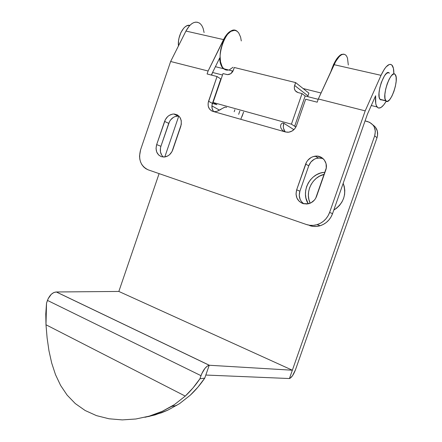 <?xml version="1.0" encoding="UTF-8"?>
<svg xmlns="http://www.w3.org/2000/svg" width="442" height="442" viewBox="0 0 442 442"><rect width="100%" height="100%" fill="white"/><g stroke="black" fill="none" stroke-linecap="round" stroke-linejoin="round"><path stroke-width="0.66" d="M324.279 174.303C312.102 176.988 304.698 192.264 310.185 203.204L308.886 199.436L308.378 195.624L308.599 191.745L309.544 187.938L311.179 184.358L313.439 181.121L316.245 178.358L319.5 176.17L324.279 174.303M308.245 203.828C300.527 192.093 309.588 173.645 323.826 172.352L320.273 173.137L316.671 174.678L313.389 176.888L310.56 179.684L308.278 182.949L306.626 186.574L305.676 190.414L305.45 194.331L305.958 198.182L308.245 203.828M48.951 350.71L47.112 337.948L45.985 324.765L46.52 303.168L48.145 298.704L51.289 294.3L53.841 292.516L56.388 291.98L118.843 291.444L292.361 370.219L209.337 365.258L56.388 291.98L118.843 291.444L159.103 173.618L118.843 291.444L292.361 370.219L289.438 378.534L290.112 378.264L292.527 375.717L295.488 369.739L377.004 137.738L374.689 135.799L292.361 370.219L209.226 365.252L207.143 366.197L204.845 368.506L201.756 373.728L199.911 378.794L192.983 387.966L185.253 396.098L45.985 324.765L45.78 313.953L46.52 303.168L47.454 300.411L200.994 375.672L199.911 378.794L204.757 378.12L205.823 375.043L289.438 378.534L374.689 135.799L377.004 137.738L377.562 135.49L377.324 131.003L375.363 127.108L372.938 124.937C377.203 128.064 378.556 132.329 377.004 137.738L295.488 369.739C293.554 374.755 291.538 377.689 289.438 378.534L205.823 375.043L209.226 365.252L204.757 378.12L199.911 378.794C195.557 385.247 190.673 391.021 185.253 396.098L174.441 404.601L162.291 411.32L149.313 416.121L135.876 418.994L122.263 419.9L109.025 418.784L96.455 415.618L85.168 410.519L75.284 403.568L67.118 395.109L60.593 385.413L55.488 374.606L51.692 363.037L48.951 350.71L47.112 337.948L45.985 324.765L185.253 396.098L174.441 404.601L171.518 406.452L162.291 411.32L155.871 413.966L149.313 416.121L135.876 418.994L122.263 419.9L109.025 418.784L96.455 415.618L85.168 410.519L75.284 403.568L67.118 395.109M148.479 416.591L161.474 412.795L167.789 410.17L179.618 403.59L190.242 395.22L179.618 403.59L167.789 410.17L155.02 414.939L144.91 417.287M190.242 395.22L197.9 387.181L204.757 378.12C200.447 384.501 195.613 390.203 190.242 395.22M178.767 116.075L164.789 156.982L178.767 116.075M330.837 71.692C334.898 59.664 339.279 53.836 343.981 54.2L341.506 54.399L339.942 55.333L336.688 58.896L333.588 64.372L330.837 71.692M237.459 31.57C227.321 21.791 213.105 60.758 223.873 68.797C225.276 70.007 226.857 70.405 228.625 69.985L226.188 70.024L223.282 68.212L222.116 66.538L220.525 61.847L220.083 55.814L220.32 52.499L220.856 49.117L222.774 42.537L225.608 36.846L227.265 34.553L230.823 31.382L234.354 30.36L235.978 30.691L237.453 31.564L238.735 32.957L240.603 37.095L241.288 40.94M231.84 72.737L232.249 70.886L231.84 72.737M365.064 120.904L369.623 122.329L373.037 125.064L374.23 126.915L375.363 131.23L374.689 135.799C376.413 128.732 374.031 123.981 367.545 121.55L365.064 120.904M333.798 210.099L336.616 208.204L339.55 205.386L341.915 202.06L343.622 198.353L344.6 194.408L344.81 190.386L344.246 186.452L343.185 183.32C346.815 194.408 343.688 203.337 333.798 210.099M229.569 69.676L233.05 67.245M60.593 385.413L55.488 374.606L51.692 363.037M200.994 375.672C203.386 369.623 206.132 366.147 209.226 365.252L56.305 291.985C52.576 292.3 49.626 295.107 47.454 300.411L200.994 375.672M385.96 100.931L385.767 100.699C381.496 95.903 391.325 68.725 395.22 74.554L396.12 77.085L396.176 81.195L395.391 86.245L393.894 91.5L391.899 96.19L389.7 99.627L387.612 101.301L385.96 100.931L384.988 98.538L384.872 94.455L385.634 89.301L387.17 83.881L389.231 79.052L391.496 75.588L393.601 74.018L394.485 74.024L395.275 74.632C399.502 79.422 390.071 106.014 385.96 100.931L380.175 99.522L385.96 100.931M389.396 73.25C385.396 67.416 375.606 94.489 379.976 99.29L379.175 97.13L379.026 93.058L379.766 87.919L381.286 82.516L384.479 75.775L386.722 73.228L388.645 72.715M189.861 25.365C184.181 23.796 177.281 36.145 178.458 45.929L178.529 41.018L179.016 38.078L180.9 32.548L183.717 28.2L185.336 26.691L187.01 25.713L189.861 25.36M178.927 116.091L177.933 116.025C173.645 116.334 170.584 118.776 168.745 123.351L164.573 121.412C166.424 116.793 169.513 114.323 173.828 114.003C179.988 115.014 182.314 119.119 180.806 126.324L172.778 149.788C171.098 154.054 168.292 156.468 164.352 157.032L161.418 156.695L164.75 156.987L168.082 155.783L169.59 154.661L171.982 151.606L181.286 124.401L181.242 120.567L179.888 117.246L177.43 114.948L174.253 114.014L172.546 114.108L169.22 115.395L167.728 116.539L165.363 119.605L156.672 144.584L156.037 148.401L156.717 152.042L158.601 154.954L161.418 156.695C156.766 154.507 155.186 150.473 156.672 144.584L160.916 146.302L169.524 121.567L170.579 119.937L173.358 117.401L174.971 116.589L178.353 116.036M322.969 158.512L318.29 157.954C313.709 158.711 310.533 161.324 308.759 165.789L305.626 164.087C307.422 159.573 310.632 156.932 315.251 156.159C322.527 155.032 328.517 162.927 325.726 170.164L316.616 196.237C315.091 200.171 312.383 202.679 308.483 203.773L302.881 203.569L306.98 204.027L311.03 202.801L314.422 200.066L315.693 198.254L326.257 168.021L326.08 163.717L324.301 159.943L321.207 157.275L317.273 156.12L313.107 156.634L311.14 157.501L307.787 160.28L306.538 162.087L296.67 189.795L296.018 194.06L296.963 198.171L299.367 201.508L302.881 203.569C297.101 200.939 295.035 196.347 296.67 189.795L299.891 191.22L308.759 165.789L310.897 162.026L314.218 159.275L316.168 158.424L320.295 157.916L322.312 158.291M226.68 107.389L225.597 107.108L224.321 107.406L216.967 111.312L214.884 111.638L212.9 111.39L285.488 131.981L288.775 132.191L292.035 131.053L294.759 128.732L296.527 125.583C294.88 129.605 292.04 131.838 288.002 132.268L285.488 131.981L283.493 131.086L281.885 129.661L280.852 127.876L280.548 126.009L280.952 124.429L281.83 123.401L282.874 123.014L283.836 123.263C282.797 126.633 283.328 129.534 285.433 131.965M345.992 55.294C342.572 52.493 338.594 55.62 334.058 64.676L381.026 75.333C385.546 65.946 389.264 62.631 392.192 65.388C393.386 67.007 393.938 69.869 393.844 73.969M199.806 23.343C195.071 20.465 190.447 23.039 185.933 31.056L223.542 39.592C227.149 32.736 230.973 29.68 235.011 30.426L232.846 30.332L230.901 30.979L228.934 32.277L225.188 36.658L208.11 71.002L170.64 61.493L140.584 149.788L170.64 61.493L185.933 31.056L170.64 61.493L208.11 71.002L207.094 73.969L217.039 76.521L208.154 102.859L208.21 106.091L209.403 108.892L211.558 110.837L212.9 111.39C208.74 109.666 207.292 106.279 208.563 101.235L212.414 103.428L216.9 104.671L213.077 102.483L291.422 124.174L294.643 126.263L296.079 126.666L294.643 126.263L291.422 124.174L302.041 93.577L297.996 92.555C294.864 91.383 293.748 89.019 294.632 85.461L295.632 82.588L234.299 67.493L233.354 70.239C232.116 73.162 230.105 74.626 227.31 74.626L222.989 73.593L213.077 102.483L216.9 104.671L212.414 103.428C211.442 106.583 211.867 109.296 213.685 111.561M234.177 111.743L234.89 109.671L234.177 111.743M308.886 93.129L307.72 96.649L307.93 95.875L294.632 85.461L307.93 95.875L308.886 93.129L295.632 82.588L308.886 93.129M239.807 111.036L238.663 114.351L239.807 111.036M318.196 99.306L305.157 95.997L294.643 126.263L305.157 95.997L302.041 93.577L305.157 95.997L318.196 99.306M222.508 75.002L212.541 72.471L211.63 75.134L212.541 72.471L222.508 75.002M197.364 22.21L195.425 22.161L193.408 22.757L191.38 23.995L189.414 25.835L185.933 31.056L223.542 39.592L208.11 71.002L207.094 73.969L217.039 76.521L220.812 78.963L212.414 103.428L208.563 101.235L217.039 76.521L220.812 78.963L212.011 105.036L212.072 108.24L213.254 111.014M284.88 131.307L283.526 128.351L283.311 126.677L283.836 123.263L293.897 129.661L283.836 123.263L282.874 123.014L281.83 123.401L280.952 124.429L280.548 126.009L280.852 127.876L281.885 129.661L283.493 131.086L285.488 131.981L212.9 111.39L214.884 111.638L216.967 111.312L221.044 109.345M211.398 75.074L212.464 72.692L211.398 75.074M320.179 225.724C316.566 226.79 313.03 226.746 309.577 225.58L312.936 226.365L316.411 226.442L319.881 225.812L323.201 224.492L326.24 222.525L328.881 219.994L331.014 216.994L332.555 213.641L367.396 114.246L375.617 95.754L375.761 103.527L376.236 105.367L377.739 107.666L378.728 108.08L381.081 107.439L383.733 104.92L386.231 101.163C382.441 107.566 379.374 109.489 377.026 106.942C375.639 104.931 375.164 101.201 375.617 95.754L367.396 114.246L332.555 213.641L329.616 212.425L332.555 213.641C330.24 219.696 326.113 223.724 320.179 225.724L317.118 224.647C313.472 225.729 309.908 225.685 306.422 224.514L148.285 169.877L145.827 168.695L143.678 166.954L141.921 164.733L140.617 162.109L139.81 159.192L139.534 156.087L140.584 149.788C138.119 159.49 140.683 166.186 148.285 169.877L306.422 224.514L309.809 225.298L313.317 225.376L316.82 224.735L320.168 223.398L323.24 221.414L325.903 218.851L328.058 215.818L329.616 212.425C327.273 218.547 323.108 222.624 317.118 224.647M161.766 155.252L160.468 151.949L160.44 148.18L160.916 146.302C159.623 150.744 160.44 154.324 163.369 157.048L162.844 156.578M301.212 201.292L300.184 199.508L299.245 195.441L299.891 191.22C298.389 196.552 299.737 200.762 303.936 203.856L302.571 202.817M344.185 54.233L342.649 54.311L340.975 55.106L339.224 56.598L335.699 61.466L318.317 98.969L317.196 102.185L305.682 99.235L296.527 125.583L305.682 99.235L317.196 102.185L318.317 98.969L365.197 110.865L329.616 212.425L365.197 110.865L318.317 98.969L334.058 64.676L381.026 75.333L365.197 110.865L381.026 75.333L384.352 69.167L386.059 66.924L389.247 64.488L390.623 64.361L391.8 64.963L393.391 68.217L393.85 73.753M380.949 99.969L380.175 99.522L381.86 99.898M204.099 32.575L203.149 28.437L202.099 26.072L200.751 24.205L199.16 22.901M225.873 69.941L223.409 68.681C221.193 66.637 219.934 63.096 219.635 58.057L212.569 72.477L219.635 58.057L219.895 60.764L221.127 65.344L223.199 68.493L225.873 69.941M348.313 65.013L347.484 58.101L346.638 56.167L345.528 54.863M240.818 119.191L243.581 112.086L242.105 116.356M224.779 107.24L222.818 108.213M305.626 164.087L308.759 165.789L299.891 191.22L296.67 189.795L305.626 164.087M164.573 121.412L168.745 123.351L160.916 146.302L156.672 144.584L164.573 121.412M218.978 109.848L211.917 105.876L218.978 109.848M297.996 92.555L302.041 93.577L291.422 124.174L213.077 102.483L222.989 73.593L227.591 74.637L230.591 73.764L232.89 71.289L234.299 67.493L295.632 82.588L294.35 86.604L294.427 88.875L295.35 90.831L297.996 92.555M324.776 172.877L323.826 172.352M321.052 93.002L303.107 88.533M233 71.074L223.873 68.797M171.518 406.452L176.69 405.447M385.767 100.699L379.976 99.29M215.635 112.169L214.685 111.638M215.409 66.692L223.409 68.681M371.28 105.511L377.026 106.942M315.251 156.159L318.29 157.954M173.828 114.003L177.933 116.025"/></g></svg>
